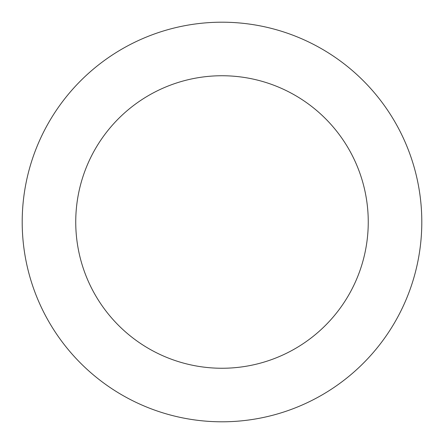 <?xml version="1.0" encoding="UTF-8"?>
<svg xmlns="http://www.w3.org/2000/svg" width="444" height="444" viewBox="0 0 444 444"><rect width="100%" height="100%" fill="white"/><g stroke="black" fill="none" stroke-linecap="round" stroke-linejoin="round"><path stroke-width="0.67" d="M368.254 222A146.254 146.254 0 0 1 148.873 348.662A146.254 146.254 0 0 1 148.873 95.338A146.254 146.254 0 0 1 368.254 222M421.8 222A199.8 199.8 0 0 1 122.1 395.032A199.8 199.8 0 0 1 122.1 48.968A199.8 199.8 0 0 1 421.8 222"/></g></svg>
